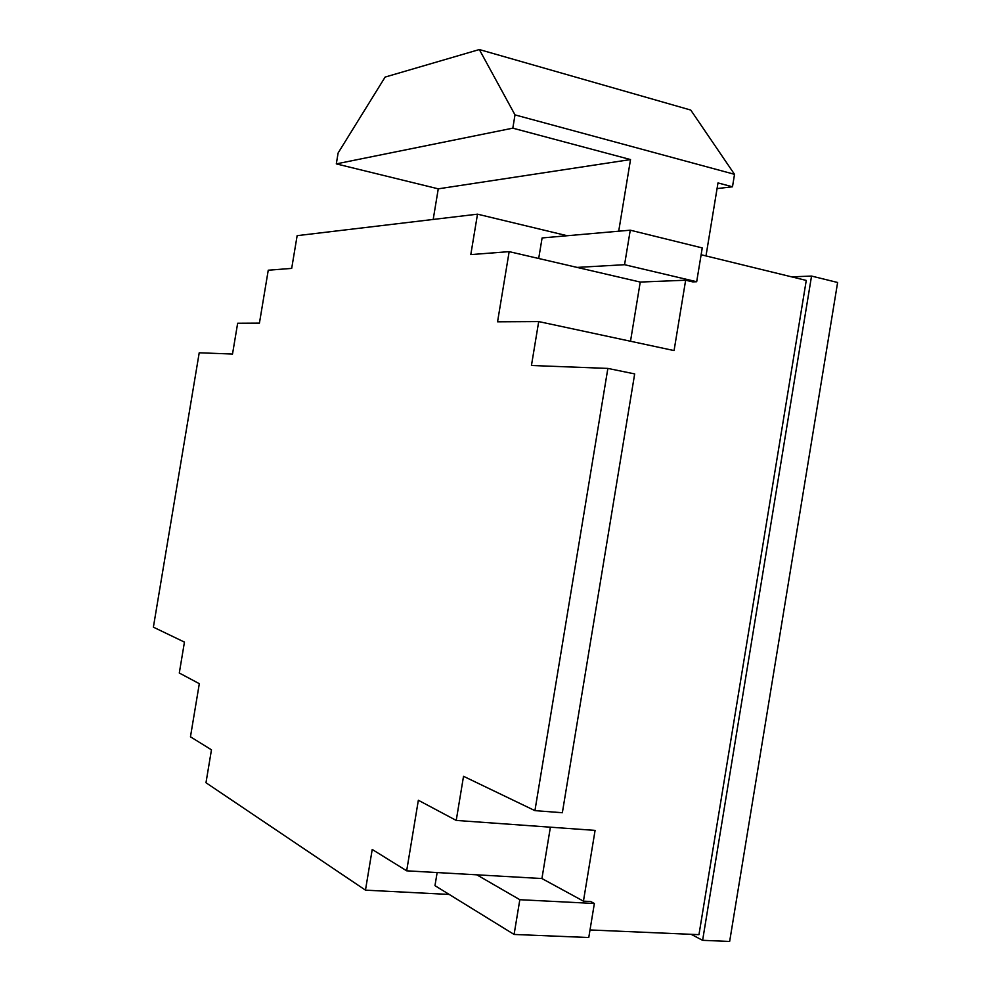 <?xml version="1.0" encoding="UTF-8"?>
<svg xmlns="http://www.w3.org/2000/svg" width="991" height="991" viewBox="0 0 991 991"><rect width="100%" height="100%" fill="white"/><g stroke="black" fill="none" stroke-linecap="round" stroke-linejoin="round"><path stroke-width="1.49" d="M607.867 368.417L634.674 373.917L562.355 812.731L534.929 810.638L607.867 368.417L531.449 365.493L538.708 321.58L497.556 321.802L509.163 251.64L470.799 254.6L477.501 214.167L297.139 235.66L291.688 268.4L268.251 270.209L259.431 323.116L237.654 323.239L232.513 354.047L199.216 352.784L153.382 627.167L184.45 642.106L179.297 673.013L199.315 683.679L190.458 736.808L211.467 749.828L205.979 782.741L365.468 890.153L372.22 849.46L406.669 870.816L418.351 800.257L456.232 820.424L463.528 776.3L534.929 810.638M550.389 827.188L541.928 878.546L476.795 874.818L519.829 899.704L594.365 903.495L590.735 901.525L583.439 901.153L595.083 830.396L456.232 820.424M701.12 254.737L806.265 280.428L698.965 934.662L590.004 929.954M696.685 281.729L624.565 264.708L630.264 230.185L702.247 247.923L696.685 281.729L692.709 281.878L685.648 280.218L640.248 282.063L630.499 341.251M538.708 321.58L674.066 350.579L685.648 280.218M640.248 282.063L509.163 251.64M538.695 258.49L542.102 237.951L630.264 230.185M567.224 235.734L477.501 214.167M437.142 872.563L434.975 885.657L514.094 934.451L588.765 937.523L594.365 903.495M449.233 894.452L365.468 890.153M476.795 874.818L406.669 870.816M624.565 264.708L577.121 267.409M583.439 901.153L541.928 878.546M791.685 276.861L811.542 276.068L837.618 282.485L729.649 941.45L702.619 940.323L691.148 934.327M519.829 899.704L514.094 934.451M811.542 276.068L702.619 940.323M433.191 219.445L438.27 188.835L336.308 163.887L338.117 152.986L385.127 77.075L479.334 49.55L690.752 110.063L734.529 174.329L732.485 186.791L717.992 182.926L705.988 255.926M618.706 231.2L630.524 159.576L512.818 128.161L515.01 114.894L734.529 174.329M438.27 188.835L630.524 159.576M336.308 163.887L512.818 128.161M515.01 114.894L479.334 49.55M717.063 188.6L732.485 186.791"/></g></svg>
